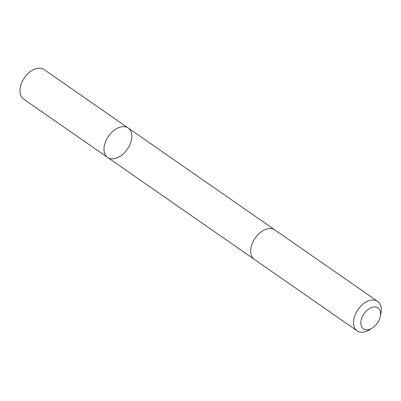 <?xml version="1.0" encoding="UTF-8"?>
<svg xmlns="http://www.w3.org/2000/svg" width="401" height="401" viewBox="0 0 401 401"><rect width="100%" height="100%" fill="white"/><g stroke="black" fill="none" stroke-linecap="round" stroke-linejoin="round"><path stroke-width="0.6" d="M110.491 133.663A17.955 11.444 -55.2 0 1 128.15 127.984A17.955 11.444 -55.2 0 1 127.302 149.262A17.955 11.444 -55.2 0 1 107.658 157.473A17.955 11.444 -55.2 0 1 110.491 133.663A17.955 11.444 -55.2 0 1 128.15 127.984L44.075 69.568A17.955 11.444 124.8 0 0 26.421 75.248A17.955 11.444 124.8 0 0 23.584 99.057L107.658 157.473A17.955 11.444 -55.2 0 1 110.491 133.663M380.323 316.334L380.95 313.226A17.955 11.444 124.8 0 0 377.662 301.362L274.805 229.888A17.955 11.444 124.8 0 0 255.161 238.104A17.955 11.444 124.8 0 0 254.314 259.377L357.171 330.85A17.955 11.444 124.8 0 0 369.436 329.792L372.133 328.118A12.772 8.14 124.8 0 0 375.973 324.835A12.772 8.14 124.8 0 0 380.323 316.334A12.772 8.14 124.8 0 0 371.747 307.442A12.772 8.14 124.8 0 0 360.81 323.181A12.772 8.14 124.8 0 0 372.133 328.118M377.662 301.362A17.955 11.444 124.8 0 0 358.018 309.572A17.955 11.444 124.8 0 0 357.171 330.85M274.58 229.738L128.15 127.984M254.094 259.221L107.658 157.473"/></g></svg>
